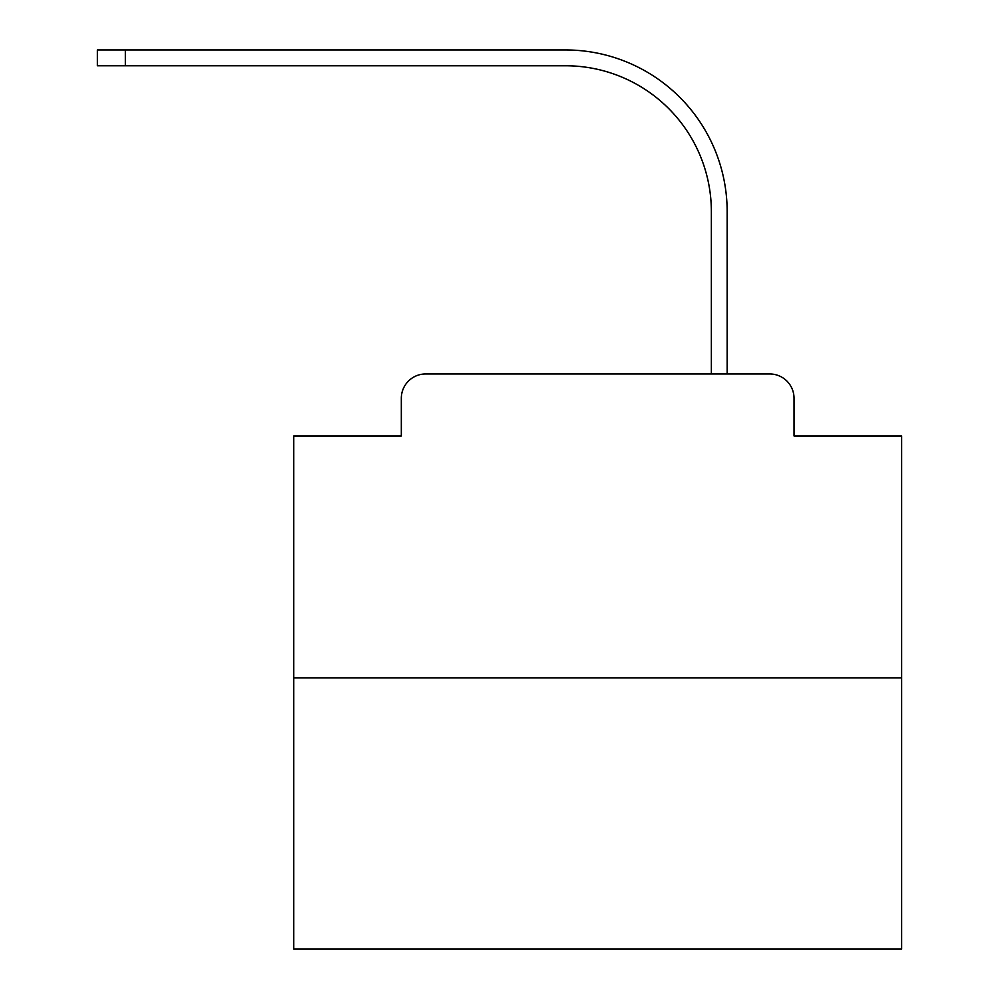 <?xml version="1.0" encoding="UTF-8"?>
<svg xmlns="http://www.w3.org/2000/svg" width="999" height="999" viewBox="0 0 999 999"><rect width="100%" height="100%" fill="white"/><g stroke="black" fill="none" stroke-linecap="round" stroke-linejoin="round"><path stroke-width="1.5" d="M401.323 398.289L401.323 435.976L401.323 398.289A24.313 24.313 0 0 1 425.636 373.963L711.363 373.963L711.363 211.651A145.904 145.904 0 0 0 565.459 65.759A145.904 145.904 0 0 1 711.363 211.651A145.904 145.904 0 0 0 565.459 65.759A145.904 145.904 0 0 1 711.363 211.651A145.904 145.904 0 0 0 565.459 65.759A145.904 145.904 0 0 1 711.363 211.651A145.904 145.904 0 0 0 565.459 65.759A145.904 145.904 0 0 1 711.363 211.651A145.904 145.904 0 0 0 565.459 65.759A145.904 145.904 0 0 1 711.363 211.651A145.904 145.904 0 0 0 565.459 65.759A145.904 145.904 0 0 1 711.363 211.651A145.904 145.904 0 0 0 565.459 65.759A145.904 145.904 0 0 1 711.363 211.651A145.904 145.904 0 0 0 565.459 65.759A145.904 145.904 0 0 1 711.363 211.651A145.904 145.904 0 0 0 565.459 65.759A145.904 145.904 0 0 1 711.363 211.651A145.904 145.904 0 0 0 565.459 65.759A145.904 145.904 0 0 1 711.363 211.651A145.904 145.904 0 0 0 565.459 65.759A145.904 145.904 0 0 1 711.363 211.651A145.904 145.904 0 0 0 565.459 65.759A145.904 145.904 0 0 1 711.363 211.651A145.904 145.904 0 0 0 565.459 65.759A145.904 145.904 0 0 1 711.363 211.651A145.904 145.904 0 0 0 565.459 65.759A145.904 145.904 0 0 1 711.363 211.651A145.904 145.904 0 0 0 565.459 65.759A145.904 145.904 0 0 1 711.363 211.651A145.904 145.904 0 0 0 565.459 65.759A145.904 145.904 0 0 1 711.363 211.651A145.904 145.904 0 0 0 565.459 65.759A145.904 145.904 0 0 1 711.363 211.651M901.635 677.921L293.718 677.921L293.718 949.05L901.635 949.05L901.635 435.976L794.03 435.976L794.03 398.289A24.313 24.313 0 0 0 769.717 373.963L425.636 373.963M293.718 677.921L293.718 435.976L401.323 435.976M727.16 373.963L727.16 211.651L727.16 373.963L727.16 211.651L727.16 373.963L727.16 211.651L727.16 373.963L727.16 211.651L727.16 373.963L727.16 211.651L727.16 373.963L727.16 211.651L727.16 373.963L727.16 211.651L727.16 373.963L727.16 211.651L727.16 373.963L727.16 211.651L727.16 373.963L727.16 211.651L727.16 373.963L727.16 211.651L727.16 373.963L727.16 211.651L727.16 373.963L727.16 211.651L727.16 373.963L727.16 211.651L727.16 373.963L727.16 211.651L727.16 373.963L727.16 211.651L727.16 373.963L727.16 211.651L727.16 373.963L769.717 373.963M794.03 435.976L794.03 398.289M97.365 49.95L125.337 49.95L125.337 65.759L97.365 65.759L97.365 49.95M727.16 211.651A161.701 161.701 0 0 0 565.459 49.95L125.337 49.95M125.337 65.759L565.459 65.759"/></g></svg>
